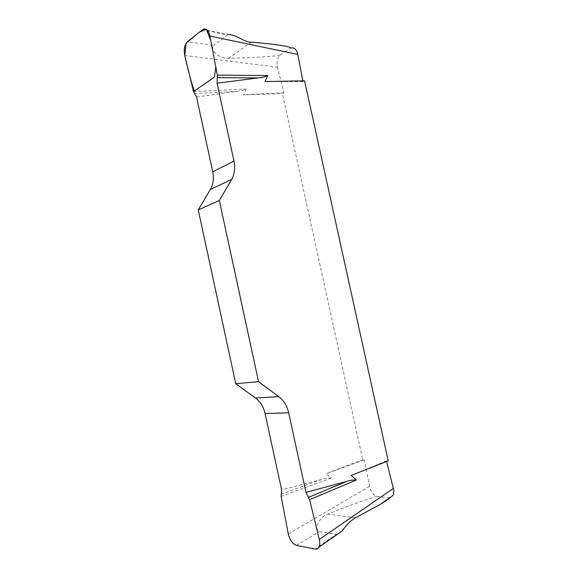 <?xml version="1.0" encoding="UTF-8"?>
<svg xmlns="http://www.w3.org/2000/svg" width="578" height="578" viewBox="0 0 578 578"><rect width="100%" height="100%" fill="white"/><g stroke="black" fill="none" stroke-linecap="round" stroke-linejoin="round"><path stroke-width="0.43" stroke-dasharray="2.89 2.17" d="M389.688 497.781L376.993 496.372C373.244 494.927 370.729 491.603 369.45 486.387L364.407 459.871L362.709 459.683L282.432 93.658L283.863 92.711L277.498 67.214C276.508 62.084 277.375 58.024 280.106 55.04L290.806 47.988M302.836 80.869L302.98 81.628L304.563 80.833M388.221 460.839L386.444 460.876L386.595 461.482M376.993 496.372C370.303 497.774 353.902 503.684 327.798 514.102C320.848 515.793 312.821 528.299 319.403 531.601L336.215 534.375L315.212 549.028M337.306 534.361L336.215 534.375M202.43 29.709L227.385 35.041L228.245 34.586L203.311 29.247M280.106 55.04C273.531 56.536 256.329 57.612 228.505 58.255C221.584 59.375 209.193 51.37 213.672 45.344L187.388 41.746M362.709 459.683L326.144 473.671L331.187 478.078C327.957 477.905 324.706 478.382 321.433 479.494L281.609 489.862M196.556 97.025L236.879 91.389C240.304 91.158 243.446 90.363 246.3 89.005L243.533 94.835L282.432 93.658M283.863 92.711L243.533 94.835M193.507 91.541L246.3 89.005M302.98 81.628L264.999 81.556M386.444 460.876L351.2 475.434M281.139 496.415L331.187 478.078M364.407 459.871L326.144 473.671M194.302 93.506L236.879 91.389M227.385 35.041L213.672 45.344M281.038 494.212L321.433 479.494M296.478 545.379L319.403 531.601M369.45 486.387L288.314 533.949M184.772 55.51L277.498 67.214M228.505 58.255L251.329 42.143M355.347 517.816L327.798 514.102"/><path stroke-width="0.87" d="M386.595 461.482L393.336 488.417C394.03 491.343 393.849 493.735 392.816 495.599L389.948 497.6M290.85 48.068C294.188 47.143 296.507 49.26 297.815 54.419L302.836 80.869M305.964 492.384L288.682 412.851C287.085 405.886 283.776 400.482 278.769 396.645L258.561 381.711L235.745 383.676L255.447 397.982C260.338 401.667 263.554 406.847 265.085 413.53L281.609 489.862L281.139 496.415L288.314 533.949C289.867 540.177 292.591 543.992 296.478 545.379L315.212 549.028C316.852 549.31 318.11 548.695 318.969 547.171C319.937 545.242 320.046 542.67 319.309 539.455L309.613 499.688L305.964 492.384L346.446 481.503C349.769 480.347 353.071 479.848 356.351 480.015L351.2 475.434L388.221 460.839L304.563 80.833L264.999 81.556L267.787 75.552C264.883 76.925 261.69 77.712 258.2 77.9L217.068 83.225L217.342 75.133L209.879 36.046C208.528 30.497 206.295 28.221 203.196 29.225L187.388 41.746C184.519 44.788 183.645 49.376 184.772 55.51L193.507 91.541L196.556 97.025L212.747 171.803C214.098 178.421 213.296 184.317 210.349 189.49L198.247 209.901L219.337 200.552L231.619 179.433C234.603 174.079 235.391 167.96 233.982 161.074L217.068 83.225M389.688 497.781C389.305 498.72 386.111 500.953 380.1 504.478L355.347 517.816C350.832 520.554 346.374 524.983 341.959 531.117L337.306 534.361M290.806 47.988C288.913 46.218 275.757 44.275 251.329 42.143C244.805 42.649 235.578 34.015 228.245 34.586M258.561 381.711L219.337 200.552M235.745 383.676L198.247 209.901M217.342 75.133L267.787 75.552M309.613 499.688L356.351 480.015M217.487 77.662L258.2 77.9M308.681 497.29L346.446 481.503M184.772 55.502L186.022 43.292L199.15 32.332L206.274 29.203L210.659 40.135L215.818 67.164L214.445 77.127L194.194 91.064C190.798 80.4 187.655 68.551 184.772 55.502M319.309 539.455L393.336 488.417M297.815 54.419L209.879 36.046M212.747 171.803L233.982 161.074M231.619 179.433L210.349 189.49M255.447 397.982L278.769 396.645M288.682 412.851L265.085 413.53M319.251 546.976L341.959 531.117M380.1 504.478L393.011 495.462"/></g></svg>
